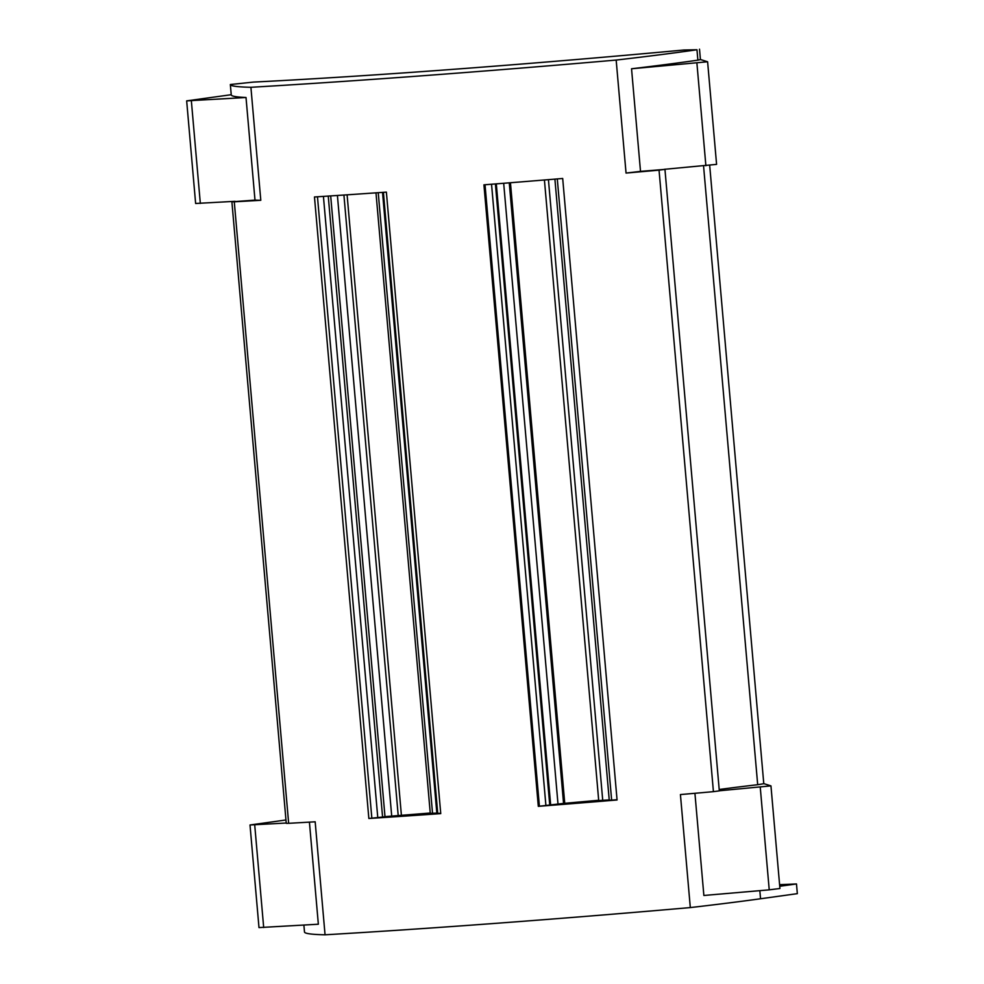 <?xml version="1.0" encoding="UTF-8"?>
<svg xmlns="http://www.w3.org/2000/svg" width="984" height="984" viewBox="0 0 984 984"><rect width="100%" height="100%" fill="white"/><g stroke="black" fill="none" stroke-linecap="round" stroke-linejoin="round"><path stroke-width="1.48" d="M328.25 196.087L382.579 817.04L384.99 816.634L330.686 195.927M713.425 791.653L659.046 170.146A635.184 25.682 -5 0 1 626.045 173.061L616.168 60.061A635.184 25.682 -5 0 1 250.908 87.293L260.797 200.293A327.34 13.235 175 0 1 254.991 200.109L231.892 201.818L286.258 823.325L288.656 823.313A635.184 25.682 -5 0 0 315.175 821.8L325.052 934.8A635.184 25.682 175 0 0 690.313 907.58L680.424 794.568A635.184 25.682 -5 0 0 713.425 791.653L719.316 790.878L664.95 169.371L640.51 171.376L631.543 68.769L707.607 61.771L700.423 59.507M659.046 170.146L664.95 169.371M323.428 196.394L377.77 817.569L368.852 818.491L314.474 196.972A635.184 25.682 -5 0 0 386.38 192.114L440.746 813.62A635.184 25.682 -5 0 1 368.852 818.491M382.579 817.04L377.77 817.569M617.066 799.98L562.688 178.473A635.184 25.682 -5 0 1 483.931 184.832L538.309 806.339A635.184 25.682 -5 0 0 617.066 799.98M231.892 201.818L234.278 201.806A635.184 25.682 -5 0 0 260.797 200.293M285.975 819.979L250.01 824.986L258.989 927.592L318.349 924.222L309.419 822.132M286.233 823.018L250.01 824.986M616.168 60.061A327.34 13.235 -5 0 0 696.967 49.754L683.843 50.012A537.682 21.734 175 0 1 253.565 82.078L230.342 84.526L231.252 94.931A327.34 13.235 175 0 0 246.012 97.502L254.991 200.109M719.316 790.779L770.952 785.884L763.769 783.621M440.721 813.313L436.859 813.374L382.53 192.384M436.834 813.116L430.279 813.35L375.986 192.839M430.242 813.018L384.99 816.634M719.206 789.512A177.6 7.183 175 0 1 757.692 784.715L763.781 783.707L709.685 165.373M694.925 793.301L703.867 895.477L769.23 889.844L779.931 888.49L770.952 785.884M690.313 907.58A327.34 13.235 -5 0 0 760.546 898.761L797.335 893.656L796.486 883.952L779.599 884.678M304.499 932.045L303.884 925.095L304.499 932.045A327.34 13.235 175 0 0 325.052 934.8M317.475 196.788L371.829 817.975M779.685 885.711L784.974 884.973L779.635 885.157M779.734 886.276L796.486 883.952M557.288 178.928L611.642 800.14L609.244 800.152L554.902 179.125M617.042 799.709L611.642 800.14M509.269 182.84L563.561 803.411L538.309 806.339M609.219 799.918L598.715 800.57L544.423 179.986M598.69 800.275L563.561 803.411M602.737 800.447L548.432 179.654M510.45 182.741L564.718 803.018M558.002 804.063L503.685 183.282M496.305 183.86L550.622 804.654M485.026 184.746L539.38 805.982M491.545 184.242L545.899 805.453M495.407 183.934L549.736 804.961M383.403 192.323L437.745 813.51M432.542 813.411L378.237 192.679M347.106 194.82L401.374 814.973M343.92 195.041L398.2 815.515M391.718 816.179L337.414 195.472M250.908 87.293A327.34 13.235 175 0 1 230.342 84.538L230.342 84.526M699.513 49.2L700.423 59.594L697.877 60.147A327.34 13.235 175 0 1 631.543 68.769M664.311 169.322L716.586 164.377L707.607 61.771M235.09 201.314L195.632 203.479L186.665 100.872L231.24 94.71M246.012 97.502L186.665 100.872M626.045 173.061A327.34 13.235 -5 0 0 640.51 171.376M288.656 823.313L234.278 201.806M703.56 165.939L757.692 784.715M769.23 889.844L760.251 787.249M760.546 898.761L759.832 890.655M254.708 824.924L263.687 927.531M230.342 84.538L231.252 94.931M705.885 165.73L696.906 63.136M191.351 100.811L200.33 203.417M696.967 49.754L697.877 60.147"/></g></svg>
